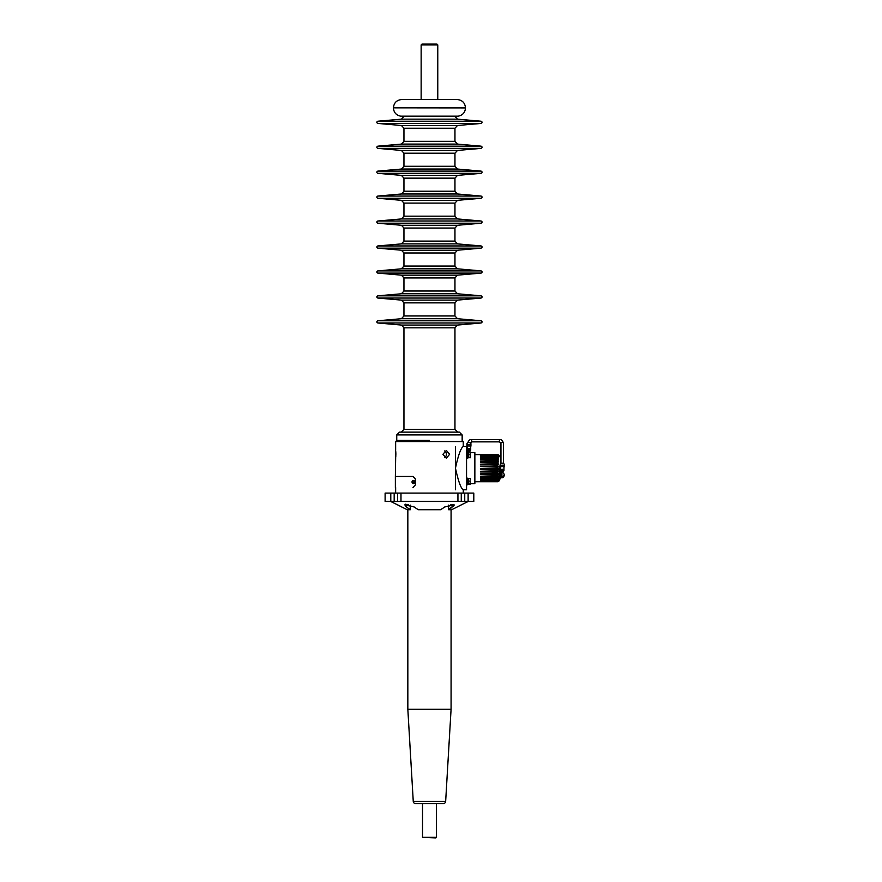 <?xml version="1.0" encoding="UTF-8"?>
<svg xmlns="http://www.w3.org/2000/svg" width="882" height="882" viewBox="0 0 882 882"><rect width="100%" height="100%" fill="white"/><g stroke="black" fill="none" stroke-linecap="round" stroke-linejoin="round"><path stroke-width="1.32" d="M435.829 837.9L422.522 837.349L436.381 837.349L435.829 837.9M422.522 803.535L422.522 837.349M436.381 803.535L436.381 837.349M421.971 44.1L436.943 44.1L437.77 44.927L421.144 44.927L421.971 44.1M437.77 99.534L437.77 44.927M421.144 99.534L421.144 44.927M443.437 803.535L415.466 803.535A2.216 2.216 0 0 1 413.261 801.44L407.837 709.293L451.077 709.293L445.653 801.44A2.216 2.216 0 0 1 443.437 803.535M407.837 509.719L407.837 709.293M451.077 509.719L451.077 709.293M449.611 454.307L446.358 450.426L442.896 454.307L446.358 458.188L449.611 454.307M444.682 457.681A3.881 3.363 90 0 0 444.682 450.923M415.466 484.791L412.985 487.559L415.466 484.791L415.466 479.246L412.985 476.478L395.368 476.478L395.753 451.573M429.457 440.449L396.746 440.449L429.457 440.449M455.454 468.166C458.32 481.296 460.933 488.507 463.271 489.786C460.922 488.496 458.32 481.285 455.454 468.166C458.32 455.024 460.933 447.813 463.271 446.546L466.545 446.546L466.545 489.786L463.271 489.786L463.271 493.104M395.798 452.168L395.831 452.83M395.853 453.205L395.853 455.145M395.831 455.807L395.798 456.457M470.426 452.642L474.858 452.642L474.858 483.689L470.426 483.689M468.21 452.642L467.427 452.642M468.21 483.689L467.427 483.689M455.454 446.546L455.454 489.786M399.524 432.136L459.39 432.136L462.157 434.903L396.746 434.903L399.524 432.136M467.427 449.71L467.427 458.166L466.545 458.166M466.545 451.507L467.427 451.507L466.545 451.507L466.545 456.104M466.545 482.763L466.545 484.813L467.427 484.813L467.427 478.165L466.545 478.165L466.545 482.763M470.172 457.791L470.172 451.882L470.426 457.582L468.21 457.791L470.172 457.372M470.426 452.058L468.21 451.882L468.21 454.417L470.172 454.417M468.21 484.031L468.21 481.065L470.172 481.065L470.172 484.031L468.21 484.031L470.172 484.45M470.172 484.031L470.172 481.065M470.426 478.739L470.426 479.797L470.172 478.529L468.21 478.529L468.21 481.065M468.21 457.372L468.21 454.417M393.427 107.847C393.912 102.797 396.691 100.03 401.74 99.534L457.174 99.534C462.223 100.03 464.99 102.797 465.487 107.847L393.427 107.847L465.487 107.924C465.134 112.466 462.73 115.211 458.276 116.159L400.626 116.159C396.183 115.211 393.78 112.466 393.427 107.924M498.639 477.526L480.403 477.956L497.58 477.57L497.58 476.644L480.403 476.644L497.58 476.203L497.58 475.189C498.804 474.913 498.804 474.759 497.58 474.714L497.58 473.612C498.804 473.358 498.804 473.182 497.58 473.105L497.58 471.947C498.804 471.705 498.804 471.528 497.58 471.407L497.58 470.205C498.804 469.996 498.804 469.808 497.58 469.665L497.58 468.441C498.804 468.254 498.804 468.066 497.58 467.89L497.58 466.666C498.804 466.512 498.804 466.335 497.58 466.115L497.58 464.913C498.804 464.803 498.804 464.616 497.58 464.384L497.58 463.226C498.804 463.138 498.804 462.973 497.58 462.708L497.58 461.617C498.804 461.573 498.804 461.407 497.58 461.132L497.58 460.117C498.804 460.117 498.804 459.963 497.58 459.676L497.58 458.761C498.804 458.794 498.804 458.662 497.58 458.364L497.58 457.56C498.804 457.637 498.804 457.526 497.58 457.218L497.58 456.545L498.661 456.644L497.58 455.718L480.403 455.718M497.966 476.192C498.815 476.291 498.683 476.445 497.58 476.644C498.683 476.445 498.815 476.291 497.966 476.192L497.58 476.203M498.584 481.506L480.403 481.737L497.58 481.737L480.403 481.66L497.58 481.583L480.403 481.352L497.58 481.208L480.403 480.811L497.58 480.602L480.403 480.062L497.58 479.786L497.58 479.102L480.403 479.102L497.58 478.761L497.58 477.57M498.253 478.694L497.58 478.761M498.352 479.687L497.58 479.786M498.429 480.47L497.58 480.602M498.495 481.043L497.58 481.208M498.55 481.385L497.58 481.583M499.807 465.95L499.807 479.521L499.807 476.754L500.689 476.754M497.58 456.27L480.403 456.545L498.661 456.644M497.58 457.56C498.804 457.637 498.804 457.526 497.58 457.218L480.403 457.218L497.58 457.56M497.58 458.761C498.804 458.794 498.804 458.662 497.58 458.364L480.403 458.364L497.58 458.761M497.58 460.117C498.804 460.117 498.804 459.963 497.58 459.676L480.403 459.676L497.58 460.117M497.58 461.617C498.804 461.573 498.804 461.407 497.58 461.132L480.403 461.132L497.58 461.617M497.58 463.226C498.804 463.138 498.804 462.973 497.58 462.708L480.403 462.708L497.58 463.226M497.58 464.913C498.804 464.803 498.804 464.616 497.58 464.384L480.403 464.384L497.58 464.913M497.58 466.666C498.804 466.512 498.804 466.335 497.58 466.115L480.403 466.115L497.58 466.666M497.58 470.205C498.804 469.996 498.804 469.808 497.58 469.665L480.403 469.665L497.58 470.205M497.58 471.947C498.804 471.705 498.804 471.528 497.58 471.407L480.403 471.407L497.58 471.947M497.58 473.612C498.804 473.358 498.804 473.182 497.58 473.105L480.403 473.105L497.58 473.612M497.58 475.189C498.804 474.913 498.804 474.759 497.58 474.714L480.403 474.714L497.58 475.189M497.58 477.956L498.132 477.526M480.403 481.737L474.858 481.748M497.58 468.441L480.403 468.441L497.58 467.89M480.403 455.509L497.58 455.509L480.403 455.123M480.403 454.98L497.58 454.98L480.403 454.737M480.403 454.66L497.58 454.583C498.804 454.825 498.804 454.825 497.58 454.583C498.804 454.825 498.804 454.825 497.58 454.583M500.689 473.425L499.807 473.425L499.807 470.382M497.58 454.737C498.804 454.947 498.804 454.925 497.58 454.66C498.804 454.925 498.804 454.947 497.58 454.737M497.58 455.123C498.804 455.299 498.804 455.255 497.58 454.98C498.804 455.255 498.804 455.299 497.58 455.123M497.58 455.718C498.804 455.873 498.804 455.807 497.58 455.509C498.804 455.807 498.804 455.873 497.58 455.718M408.311 504.691L406.37 504.691L408.311 504.691M452.995 504.46A0.551 0.551 0 0 1 452.543 504.691L450.459 504.691M450.889 504.691L452.543 504.691M468.926 450.217L469.753 449.71L468.926 449.214L468.099 449.71L468.926 450.217M503.016 470.095L501.351 470.36L503.016 470.36M470.172 443.084L471.694 441.86L499.41 441.86L500.943 443.084A1.246 0.75 180 0 1 503.435 443.084L503.435 463.447M500.943 443.084L500.943 463.447M500.689 470.36L501.086 469.753L503.126 470.36L501.13 471.319M501.13 470.205L501.472 470.801M501.318 471.087A1.499 0.904 0 0 0 502.872 471.164A1.499 0.904 0 0 0 503.688 470.36L500.778 470.084A1.499 0.904 0 0 1 502.398 469.467A1.499 0.904 0 0 1 503.688 470.36L501.13 470.999M501.185 469.753L500.689 478.419L501.472 469.93M501.13 471.407L501.494 470.745L501.13 471.407M500.414 470.36A1.775 1.069 0 0 1 502.189 469.29A1.775 1.069 0 0 1 503.964 470.36L503.964 467.614A1.775 1.069 0 0 0 502.189 466.545A1.775 1.069 0 0 0 500.414 467.614L500.414 470.36A1.775 1.069 0 0 0 500.689 470.933M500.182 466.38A2.007 1.213 0 0 1 502.189 465.167A2.007 1.213 0 0 1 504.195 466.38L504.195 464.395A2.007 1.213 0 0 0 502.189 463.182A2.007 1.213 0 0 0 500.182 464.395L500.182 466.38A2.007 1.213 0 0 0 500.193 466.523A2.007 1.213 0 0 0 500.226 466.655M503.964 470.36A1.775 1.069 0 0 1 503.038 471.297A1.775 1.069 0 0 1 501.219 471.253M467.923 449.103L469.874 449.71L467.879 450.68M467.879 449.555L467.879 450.768L468.232 450.096M467.692 449.258L467.493 449.467A1.499 0.904 0 0 1 469.136 448.817A1.499 0.904 0 0 1 470.426 449.71L467.515 449.434L467.879 452.642M468.055 450.448A1.499 0.904 0 0 0 469.61 450.515A1.499 0.904 0 0 0 470.426 449.71L467.879 450.349M467.151 449.71A1.775 1.069 0 0 1 468.926 448.64A1.775 1.069 0 0 1 470.701 449.71L470.701 446.976A1.775 1.069 0 0 0 468.926 445.906A1.775 1.069 0 0 0 467.151 446.976L467.151 449.71A1.775 1.069 0 0 0 467.427 450.283M466.92 445.73A2.007 1.213 0 0 1 468.926 444.528A2.007 1.213 0 0 1 470.933 445.73L470.933 443.745A2.007 1.213 0 0 0 468.926 442.532A2.007 1.213 0 0 0 466.92 443.745L466.92 445.73A2.007 1.213 0 0 0 466.931 445.873A2.007 1.213 0 0 0 466.975 446.005M470.701 449.71A1.775 1.069 0 0 1 469.775 450.658A1.775 1.069 0 0 1 467.956 450.614M501.13 472.62L501.913 472.62L501.913 477.493L501.13 477.537L501.913 477.879A2.822 2.822 0 0 0 504.151 475.784A2.778 1.929 -0 0 0 504.14 475.089M504.151 475.784A2.778 1.929 -0 0 1 502.85 477.096L502.85 476.379A2.778 1.929 180 0 0 504.151 474.395A2.822 2.822 0 0 0 501.913 472.311L501.913 477.879M415.587 484.791L415.466 479.246M395.643 476.478L413.107 476.478L415.587 479.246M413.449 483.545L413.415 483.545A1.521 1.345 -90 0 0 414.176 480.756A1.521 1.345 -90 0 0 412.578 483.204A1.521 1.345 -90 0 0 414.639 481.307A1.521 1.345 -90 0 0 413.438 480.492L413.415 480.492M412.17 481.484A1.301 1.147 -90 0 1 412.39 481.12L414.264 482.553A1.301 1.147 -90 0 1 414.044 482.917L412.17 481.484L414.044 482.917M404.816 504.813L407.286 507.635M406.326 504.691L406.326 506.918L410.317 509.719L407.241 509.719L390.649 501.417M451.628 507.635L448.596 509.719L451.661 509.719L468.254 501.417M410.328 509.664L410.328 505.166L410.328 509.686L406.304 506.952L404.794 504.835L414.176 506.952L418.189 509.719L440.724 509.719L444.737 506.952L454.12 504.835L452.609 506.952L454.021 505.684M448.585 505.166L448.585 509.664L454.208 504.967M448.574 509.686L448.574 505.177M400.979 493.104L400.979 501.417L397.65 501.417L397.65 493.104L473.799 493.104L473.799 501.417L468.122 501.417L468.122 493.104M461.264 493.104L461.264 501.417L457.934 501.417L457.934 493.104M397.65 501.417L385.114 501.417L385.114 493.104L390.792 493.104L390.792 501.417M397.65 493.104L390.792 493.104M400.979 501.417L457.934 501.417M461.264 501.417L468.122 501.417M473.799 501.417L473.799 493.104M413.261 801.44L445.653 801.44M462.157 434.903L462.157 440.449L463.271 441.551L395.643 441.551L395.643 450.426M403.956 116.159L454.958 116.391L457.482 119.158L481.109 121.22C482.421 121.959 482.421 122.697 481.109 123.436L377.805 123.436L401.431 125.498L457.482 125.498L454.958 128.254L403.956 128.254L403.956 141.34L454.958 141.34L457.482 144.097L481.109 146.169C482.421 146.908 482.421 147.636 481.109 148.374L377.805 148.374L401.431 150.447L457.482 150.447L454.958 153.203L403.956 153.203L403.956 166.279L454.958 166.279L457.482 169.046L481.109 171.108C482.421 171.847 482.421 172.585 481.109 173.324L377.805 173.324L401.431 175.386L457.482 175.386L454.958 178.153L403.956 178.153L403.956 191.229L454.958 191.229L457.482 193.985L481.109 196.058C482.421 196.796 482.421 197.535 481.109 198.263L377.805 198.263L401.431 200.335L457.482 200.335L454.958 203.092L403.956 203.092L403.956 216.178L454.958 216.178L457.482 218.934L481.109 221.007C482.421 221.735 482.421 222.473 481.109 223.212L377.805 223.212L401.431 225.274L457.482 225.274L454.958 228.041L403.956 228.041L403.956 241.117L454.958 241.117L457.482 243.884L481.109 245.946C482.421 246.684 482.421 247.423 481.109 248.151L377.805 248.151L401.431 250.223L457.482 250.223L454.958 252.98L403.956 252.98L403.956 266.066L454.958 266.066L457.482 268.823L481.109 270.895C482.421 271.623 482.421 272.362 481.109 273.1L377.805 273.1L401.431 275.162L457.482 275.162L454.958 277.929L403.956 277.929L403.956 291.005L454.958 291.005L457.482 293.772L481.109 295.834C482.421 296.572 482.421 297.311 481.109 298.05L377.805 298.05L401.431 300.112L457.482 300.112L454.958 302.868L403.956 302.868L403.956 315.954L454.958 315.954L457.482 318.711L481.109 320.783C482.421 321.522 482.421 322.25 481.109 322.988L377.805 322.988L401.431 325.061L457.482 325.061L454.958 327.817L403.956 327.817L403.956 429.358L454.958 429.358L457.725 432.136M457.482 119.158L401.431 119.158L377.805 121.22C376.493 121.959 376.493 122.697 377.805 123.436M457.482 144.097L401.431 144.097L377.805 146.169C376.493 146.908 376.493 147.636 377.805 148.374M457.482 169.046L401.431 169.046L377.805 171.108C376.493 171.847 376.493 172.585 377.805 173.324M457.482 193.985L401.431 193.985L377.805 196.058C376.493 196.796 376.493 197.535 377.805 198.263M457.482 218.934L401.431 218.934L377.805 221.007C376.493 221.735 376.493 222.473 377.805 223.212M457.482 243.884L401.431 243.884L377.805 245.946C376.493 246.684 376.493 247.423 377.805 248.151M457.482 268.823L401.431 268.823L377.805 270.895C376.493 271.623 376.493 272.362 377.805 273.1M457.482 293.772L401.431 293.772L377.805 295.834C376.493 296.572 376.493 297.311 377.805 298.05M457.482 318.711L401.431 318.711L377.805 320.783C376.493 321.522 376.493 322.25 377.805 322.988M481.109 320.783L377.805 320.783M481.109 295.834L377.805 295.834M481.109 270.895L377.805 270.895M481.109 245.946L377.805 245.946M481.109 221.007L377.805 221.007M481.109 196.058L377.805 196.058M481.109 171.108L377.805 171.108M481.109 146.169L377.805 146.169M481.109 121.22L377.805 121.22M467.824 442.731A1.246 0.75 0 0 1 470.029 442.731M499.41 439.875L499.41 441.86M471.694 439.875L471.694 441.86M394.177 501.417L394.177 493.104M464.737 501.417L464.737 493.104M452.587 504.691L452.609 506.952M463.271 441.551L463.271 446.546M395.643 487.559L395.643 493.104M395.643 441.551L396.746 440.449L396.746 434.903M454.958 327.817L454.958 429.358M457.482 125.498L481.109 123.436M454.958 128.254L454.958 141.34M457.482 150.447L481.109 148.374M454.958 153.203L454.958 166.279M457.482 175.386L481.109 173.324M454.958 178.153L454.958 191.229M457.482 200.335L481.109 198.263M454.958 203.092L454.958 216.178M457.482 225.274L481.109 223.212M454.958 228.041L454.958 241.117M457.482 250.223L481.109 248.151M454.958 252.98L454.958 266.066M457.482 275.162L481.109 273.1M454.958 277.929L454.958 291.005M457.482 300.112L481.109 298.05M454.958 302.868L454.958 315.954M457.482 325.061L481.109 322.988M401.431 300.112L403.956 302.868M403.956 315.954L401.431 318.711M401.431 275.162L403.956 277.929M403.956 291.005L401.431 293.772M401.431 250.223L403.956 252.98M403.956 266.066L401.431 268.823M401.431 225.274L403.956 228.041M403.956 241.117L401.431 243.884M401.431 200.335L403.956 203.092M403.956 216.178L401.431 218.934M401.431 175.386L403.956 178.153M403.956 191.229L401.431 193.985M401.431 150.447L403.956 153.203M403.956 166.279L401.431 169.046M401.431 125.498L403.956 128.254M403.956 141.34L401.431 144.097M401.431 325.061L403.956 327.817M403.956 116.391L401.431 119.158M403.956 429.358L401.189 432.136M467.427 483.149L468.21 483.149M467.427 479.83L468.21 479.83M467.427 456.501L468.21 456.501M467.427 453.172L468.21 453.172M498.661 481.462L499.807 479.521M480.403 454.583L474.858 454.583M498.661 454.858L499.807 456.799M405.819 504.14L406.37 504.691M503.435 443.084C502.431 440.283 501.097 439.126 499.41 439.622L471.694 439.622C470.018 439.126 468.684 440.283 467.68 443.084M503.964 467.68L504.184 466.523M500.414 467.68L500.193 466.523M470.701 447.031L470.922 445.873M467.151 447.031L466.931 445.873M395.368 487.559L395.368 476.478M412.578 480.833A1.61 1.61 0 0 0 412.578 483.204"/></g></svg>
